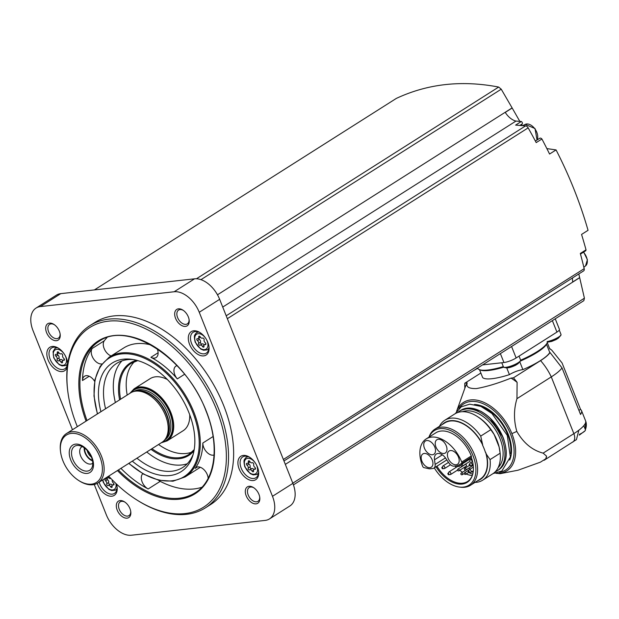 <?xml version="1.0" encoding="UTF-8"?>
<svg xmlns="http://www.w3.org/2000/svg" width="619" height="619" viewBox="0 0 619 619"><rect width="100%" height="100%" fill="white"/><g stroke="black" fill="none" stroke-linecap="round" stroke-linejoin="round"><path stroke-width="0.93" d="M472.552 474.85A28.435 17.665 57.6 0 1 467.531 481.489A28.435 17.665 57.6 0 1 436.929 466.2M454.996 466.061A28.435 17.665 -122.4 0 0 456.242 467.314M459.716 470.285A28.435 17.665 -122.4 0 0 462.579 472.212M466.192 474.022A28.435 17.665 -122.4 0 0 472.312 475.493M434.515 459.793A9.092 5.648 -122.4 0 1 436.341 454.044A9.092 5.648 -122.4 0 1 445.881 458.532L448.868 462.911A6.167 3.83 -122.4 0 0 454.137 466.153L456.559 465.89A9.092 5.648 -122.4 0 0 457.998 465.434L461.495 463.469A1.54 0.959 -122.4 0 0 461.519 463.453A1.54 0.959 -122.4 0 0 461.712 462.053A29.666 18.431 -122.4 0 0 426.212 438.902A29.666 18.431 -122.4 0 0 422.7 466.378A1.54 0.959 -122.4 0 0 423.984 467.624L428.681 468.684A9.092 5.648 -122.4 0 0 430.344 468.792L432.766 468.521A6.167 3.83 -122.4 0 0 433.849 468.15A6.167 3.83 -122.4 0 0 435.118 464.436L434.515 459.793L442.33 454.833M426.212 438.902L435.799 432.82A29.666 18.431 57.6 0 1 471.299 455.971A1.54 0.959 57.6 0 1 471.283 457.209A28.969 17.99 57.6 0 1 472.436 475.206A28.969 17.99 57.6 0 1 436.039 466.765M429.068 437.084A32.32 20.079 57.6 0 1 450.067 430.344A32.32 20.079 57.6 0 1 472.939 455.514A32.32 20.079 57.6 0 1 459.321 487.06A32.32 20.079 57.6 0 1 434.275 467.879M428.99 437.138A33.209 20.628 57.6 0 1 434.917 429.176A33.209 20.628 57.6 0 1 474.549 454.803A33.209 20.628 57.6 0 1 470.494 485.265A33.209 20.628 57.6 0 1 460.551 487.215L459.321 487.06M434.917 429.176L444.674 422.994A33.209 20.628 57.6 0 1 482.735 445.092L482.572 445.2A33.209 20.628 -122.4 0 1 484.135 448.721A33.209 20.628 -122.4 0 1 485.389 452.28L485.551 452.172A33.209 20.628 57.6 0 1 480.251 479.083L470.494 485.265M482.735 445.092L480.723 436.093L490.782 429.71L494.171 434.546A33.674 20.922 -122.4 0 1 499.084 446.887L500.137 453.209A35.445 22.013 57.6 0 1 492.755 473.79L482.696 480.174A35.445 22.013 57.6 0 1 475.005 482.41M442.159 424.588A33.558 20.845 57.6 0 1 481.922 443.042M439.428 426.321A35.445 22.013 57.6 0 1 444.728 420.309A35.445 22.013 57.6 0 1 480.723 436.093M444.728 420.309L454.787 413.933A35.445 22.013 57.6 0 1 476.932 416.262A35.445 22.013 57.6 0 1 490.782 429.71M482.696 480.174A35.445 22.013 57.6 0 0 490.07 459.592L486.372 454.23A33.558 20.845 57.6 0 1 477.736 480.677M486.372 454.23L485.551 452.172M490.07 459.592L500.137 453.209L499.935 451.499A33.558 20.845 57.6 0 0 497.088 440.62A33.558 20.845 57.6 0 0 478.015 416.943L476.932 416.262M462.648 411.689A33.418 20.76 57.6 0 1 500.036 438.709A33.418 20.76 57.6 0 1 498.133 467.631M457.673 412.54A35.291 21.92 57.6 0 1 459.608 411.055A35.291 21.92 57.6 0 1 501.715 438.283A35.291 21.92 57.6 0 1 497.413 470.657A35.291 21.92 57.6 0 1 495.246 471.779M495.873 473.264L500.152 473.682L518.088 470.2L540.379 462.176L545.726 458.834A9.246 5.741 -122.4 0 0 546.546 456.149L543.134 453.139C532.263 450.261 523.488 443.018 516.819 431.412C513.669 420.316 513.716 409.399 516.958 398.675L551.281 376.901A43.152 9.834 -21.7 0 0 562.021 367.903L550.028 352.513A10.175 2.314 158.3 0 1 549.788 352.536L546.515 344.311A36.676 8.357 -21.7 0 1 520.401 361.055M546.546 456.149A57.018 35.415 57.6 0 1 545.726 458.834M516.958 398.675L517.113 382.349A43.152 26.803 -122.4 0 0 513.437 377.83L540.565 360.622A36.985 8.426 -21.7 0 0 550.028 352.513M513.437 377.83L511.031 378.093C498.063 383.293 486.526 386.782 476.413 388.577C468.854 388.732 465.782 386.852 467.206 382.952L464.799 383.215L480.855 373.033M479.516 369.667L482.673 377.605A36.676 8.357 -21.7 0 0 509.422 374.642A10.175 2.314 158.3 0 1 522.885 369.613A36.676 8.357 -21.7 0 0 549.788 352.536M464.799 383.215A43.152 26.803 -122.4 0 0 464.884 388.128M544.116 460.281L576.459 439.598L578.85 430.197A43.152 9.834 158.3 0 0 582.696 426.886A9.246 2.105 -21.7 0 0 583.408 426.135A43.152 9.834 158.3 0 1 582.696 426.886M583.408 426.135A43.152 9.834 158.3 0 0 585.35 423.342L585.419 429.594C586.619 426.367 586.665 423.45 585.582 420.835L581.527 410.652A43.152 9.834 158.3 0 1 580.552 414.467L562.021 367.903M522.885 369.613L519.828 361.929M509.422 374.642L506.713 367.841M477.017 368.112L478.804 369.334A37.604 8.565 -21.7 0 0 503.309 366.595M520.641 360.196A37.604 8.565 -21.7 0 0 546.917 343.375M482.565 364.901A40.065 9.13 -21.7 0 0 485.126 364.606L482.588 364.893M578.873 410.258A10.175 2.314 158.3 0 1 580.599 409.515L562.067 362.951L551.815 350.199L550.067 348.868A36.985 8.426 -21.7 0 0 549.811 348.659A36.985 8.426 -21.7 0 0 549.626 348.536M580.599 409.515A43.152 9.834 158.3 0 1 581.527 410.652M547.126 342.253L549.819 349.023A10.175 2.314 158.3 0 1 550.067 348.868M555.243 318.8L559.437 329.347A9.246 2.105 158.3 0 1 556.93 332.094L516.138 357.968A9.246 2.105 158.3 0 1 503.936 362.525L485.126 364.606M94.258 484.491L106.282 514.722A24.659 15.313 -122.4 0 0 131.375 535.226L265.149 520.409A24.659 15.313 -122.4 0 0 269.474 518.923L289.87 505.986A24.659 15.313 -122.4 0 0 292.88 483.369L219.644 299.325A24.659 15.313 -122.4 0 0 194.552 278.821L60.786 293.638A24.659 15.313 -122.4 0 0 56.453 295.124L36.057 308.061A24.659 15.313 -122.4 0 0 33.047 330.678L72.469 429.748M269.474 518.923A24.659 15.313 -122.4 0 0 272.484 496.306L199.248 312.27A24.659 15.313 -122.4 0 0 174.156 291.758L40.382 306.575A24.659 15.313 -122.4 0 0 36.057 308.061M239.182 468.985A13.873 8.612 -122.4 0 0 251.577 480.506A13.873 8.612 -122.4 0 0 258.595 471.461A13.873 8.612 -122.4 0 0 249.534 457.178A13.873 8.612 -122.4 0 0 239.685 457.286A13.873 8.612 -122.4 0 0 239.182 468.985M189.576 344.342A13.873 8.612 -122.4 0 0 201.972 355.863A13.873 8.612 -122.4 0 0 208.998 346.818A13.873 8.612 -122.4 0 0 199.937 332.535A13.873 8.612 -122.4 0 0 190.087 332.643A13.873 8.612 -122.4 0 0 189.576 344.342M67.626 364.367A13.873 8.612 -122.4 0 0 67.525 362.494A13.873 8.612 -122.4 0 0 58.465 348.211A13.873 8.612 -122.4 0 0 48.615 348.311A13.873 8.612 -122.4 0 0 48.112 360.018A13.873 8.612 -122.4 0 0 58.581 371.067A13.873 8.612 -122.4 0 0 67.332 366.727M97.245 483.354A13.873 8.612 -122.4 0 0 97.709 484.662A13.873 8.612 -122.4 0 0 110.105 496.175A13.873 8.612 -122.4 0 0 117.13 487.138A13.873 8.612 -122.4 0 0 116.426 483.965M205.446 507.82L210.545 504.586A107.876 67.007 -122.4 0 0 223.707 405.631A107.876 67.007 -122.4 0 0 94.986 322.398L89.887 325.633A107.876 67.007 57.6 0 1 218.608 408.865A107.876 67.007 57.6 0 1 205.446 507.82A107.876 67.007 57.6 0 1 138.052 500.717L137.17 500.167A106.336 66.047 57.6 0 1 108.712 476.112M258.951 494.364A9.711 6.028 57.6 0 1 259.771 497.514A9.711 6.028 57.6 0 1 252.954 503.301A9.711 6.028 57.6 0 1 245.294 491.215A9.711 6.028 57.6 0 1 253.434 487.517A9.711 6.028 57.6 0 1 258.951 494.364M188.331 316.913A9.711 6.028 57.6 0 1 189.159 320.062A9.711 6.028 57.6 0 1 182.342 325.842A9.711 6.028 57.6 0 1 174.674 313.763A9.711 6.028 57.6 0 1 182.814 310.057A9.711 6.028 57.6 0 1 188.331 316.913M59.347 331.204A9.711 6.028 57.6 0 1 60.175 334.353A9.711 6.028 57.6 0 1 53.358 340.133A9.711 6.028 57.6 0 1 45.69 328.055A9.711 6.028 57.6 0 1 53.83 324.348A9.711 6.028 57.6 0 1 59.347 331.204M129.967 508.656A9.711 6.028 57.6 0 1 130.787 511.805A9.711 6.028 57.6 0 1 123.97 517.592A9.711 6.028 57.6 0 1 116.31 505.506A9.711 6.028 57.6 0 1 124.45 501.808A9.711 6.028 57.6 0 1 129.967 508.656M130.71 511.263A8.171 5.076 57.6 0 1 128.976 515.619A8.171 5.076 57.6 0 1 120.318 511.433A8.171 5.076 57.6 0 1 120.225 501.823A8.171 5.076 57.6 0 1 124.906 502.11M60.089 333.803A8.171 5.076 57.6 0 1 58.356 338.16A8.171 5.076 57.6 0 1 49.698 333.981A8.171 5.076 57.6 0 1 49.605 324.364A8.171 5.076 57.6 0 1 54.286 324.658M189.074 319.512A8.171 5.076 57.6 0 1 187.34 323.869A8.171 5.076 57.6 0 1 178.682 319.69A8.171 5.076 57.6 0 1 178.597 310.073A8.171 5.076 57.6 0 1 183.27 310.367M259.694 496.972A8.171 5.076 57.6 0 1 257.961 501.328A8.171 5.076 57.6 0 1 249.302 497.142A8.171 5.076 57.6 0 1 249.209 487.532A8.171 5.076 57.6 0 1 253.891 487.818M583.346 271.021A3.08 1.911 -122.4 0 0 583.616 270.898A3.08 1.911 -122.4 0 0 584.181 268.661A369.86 229.742 -122.4 0 0 580.312 253.457L586.023 249.836A369.86 229.742 -122.4 0 0 581.558 234.431L588.05 230.307C580.15 202.8 569.488 176.005 556.063 149.922L549.571 154.038A369.86 229.742 -122.4 0 0 541.911 138.989A2.314 1.439 -122.4 0 0 539.783 138.246L535.365 141.047M396.338 98.406L94.413 289.909L396.338 98.406C427.69 83.766 461.805 79.983 498.666 87.062L501.235 89.19L512.176 108.008L505.259 112.395A15.413 9.571 -122.4 0 0 515.952 121.084L521.314 121.494L515.604 125.115L525.593 125.881A3.08 1.911 -122.4 0 1 528.154 127.87A369.86 229.742 -122.4 0 1 536.201 142.61L541.911 138.989M519.813 125.44L522.25 123.893A12.326 7.66 -122.4 0 0 521.376 125.564M522.25 123.893A1.54 0.959 -122.4 0 0 521.314 121.494M580.475 254.076L585.528 250.873A2.314 1.439 -122.4 0 0 586.023 249.836M572.529 277.931A15.413 9.571 -122.4 0 0 572.737 281.962L579.655 277.575L584.406 298.196L583.833 300.672L293.437 484.87M515.952 121.084L222.724 307.078M512.106 107.907L217.478 294.799M579.67 277.683L285.328 464.382M512.176 108.008L519.821 121.378M521.724 124.752L522.219 125.626M546.863 148.591L556.063 149.922M578.796 273.954L579.655 277.575M77.344 426.661A106.336 66.047 57.6 0 1 67.711 390.659L67.587 389.63A107.876 67.007 57.6 0 1 89.887 325.633M67.711 390.659A106.336 66.047 57.6 0 1 121.533 321.346A106.336 66.047 57.6 0 1 216.573 409.623A106.336 66.047 57.6 0 1 212.688 499.363A106.336 66.047 57.6 0 1 137.17 500.167M158.441 480.166A9.401 5.842 -122.4 0 0 160.213 481.342A89.693 55.71 -122.4 0 0 201.879 487.261M106.963 337.626A89.693 55.71 -122.4 0 0 104.286 340.798A9.401 5.842 -122.4 0 0 104.379 349.093A9.401 5.842 -122.4 0 0 111.126 355.956M94.614 381.304A9.401 5.842 -122.4 0 0 84.494 376.244A9.401 5.842 -122.4 0 0 82.482 380.523A89.693 55.71 57.6 0 1 92.254 348.427A9.401 5.842 -122.4 0 0 93.245 358.424A9.401 5.842 -122.4 0 0 101.833 363.933M142.819 473.697A9.401 5.842 -122.4 0 0 141.96 481.42A9.401 5.842 -122.4 0 0 148.181 488.971A89.693 55.71 57.6 0 1 120.922 468.366M208.17 478.317A9.401 5.842 -122.4 0 0 203.558 469.295A9.401 5.842 -122.4 0 0 196.107 467.477A9.401 5.842 -122.4 0 0 195.117 468.39A70.891 44.034 57.6 0 0 202.839 443.026A9.401 5.842 -122.4 0 0 206.645 452.002A9.401 5.842 -122.4 0 0 214.081 455.019M177.034 365.643A9.401 5.842 -122.4 0 0 175.943 366.108A9.401 5.842 -122.4 0 0 177.313 378.89A70.891 44.034 57.6 0 0 150.912 357.31A9.401 5.842 -122.4 0 0 156.104 357.542A9.401 5.842 -122.4 0 0 157.218 348.83M97.376 413.949L93.995 395.959L94.924 379.671L100.116 366.378L109.184 357.186A70.891 44.034 57.6 0 1 193.77 411.883A70.891 44.034 57.6 0 1 185.127 476.916L199.713 467.662A70.891 44.034 -122.4 0 0 200.308 467.275M150.881 344.938A70.891 44.034 -122.4 0 0 123.769 347.94L109.184 357.186M100.928 411.697A64.314 39.949 57.6 0 1 131.452 359.291A64.314 39.949 57.6 0 1 188.934 412.687A64.314 39.949 57.6 0 1 192.71 455.87A64.314 39.949 57.6 0 1 132.296 461.155M193.252 454.052A61.645 38.293 57.6 0 1 182.721 467.492A61.645 38.293 57.6 0 1 136.938 458.207M105.57 408.757A61.645 38.293 57.6 0 1 116.689 363.376A61.645 38.293 57.6 0 1 133.333 359.577M187.248 463.77A61.645 38.293 57.6 0 1 146.749 451.986M115.382 402.536A61.645 38.293 57.6 0 1 121.974 360.869M192.006 452.032A53.938 33.503 57.6 0 1 158.557 444.488M127.189 395.038A53.938 33.503 57.6 0 1 134.625 361.573M189.708 414.691A30.818 19.143 57.6 0 1 183.147 430.723L167.122 440.883L161.172 442.833M129.804 393.382L134.106 388.833L150.123 378.666A30.818 19.143 57.6 0 1 167.424 379.563M60.554 451.731L60.453 450.903A29.279 18.191 57.6 0 1 66.504 433.532L130.555 392.91A29.279 18.191 57.6 0 1 134.176 391.401A29.279 18.191 57.6 0 1 165.49 415.496A29.279 18.191 57.6 0 1 164.824 439.722A29.279 18.191 57.6 0 1 161.923 442.361L97.872 482.982A29.279 18.191 57.6 0 1 79.58 481.056L78.876 480.615A28.048 17.425 57.6 0 1 60.554 451.731A28.048 17.425 57.6 0 1 74.752 433.447A28.048 17.425 57.6 0 1 99.821 456.729A28.048 17.425 57.6 0 1 98.792 480.406A28.048 17.425 57.6 0 1 78.876 480.615M66.504 433.532A29.279 18.191 57.6 0 1 101.446 456.126A29.279 18.191 57.6 0 1 97.872 482.982M92.014 457.596A16.179 10.051 57.6 0 1 81.097 472.042A16.179 10.051 57.6 0 1 71.007 446.686A16.179 10.051 57.6 0 1 92.014 457.596M91.465 457.255A14.175 8.805 57.6 0 1 92.293 466.78A14.175 8.805 57.6 0 1 74.706 463.004A14.175 8.805 57.6 0 1 78.791 445.487A14.175 8.805 57.6 0 1 91.465 457.255M92.765 463.198A9.865 6.128 57.6 0 1 92.37 463.484A9.865 6.128 57.6 0 1 81.909 458.439A9.865 6.128 57.6 0 1 81.801 446.825A9.865 6.128 57.6 0 1 82.234 446.593M92.517 460.876A9.865 6.128 57.6 0 1 84.223 447.8M92.409 460.327A9.246 5.741 57.6 0 1 84.671 448.133M91.395 457.085A7.575 4.704 57.6 0 1 87.171 450.431M99.156 482.17A12.326 7.66 -122.4 0 0 99.744 483.903A12.326 7.66 -122.4 0 0 114.453 493.413A12.326 7.66 -122.4 0 0 117.053 486.604M114.035 484.499L113.331 484.948A1.223 0.758 -122.4 0 0 113.788 484.894A1.223 0.758 -122.4 0 0 113.37 483.006A2.136 1.323 -122.4 0 1 112.248 480.197A1.223 0.758 -122.4 0 0 112.294 479.903M110.824 478.379A1.223 0.758 -122.4 0 0 110.731 478.425A2.136 1.323 -122.4 0 1 108.402 477.218A1.223 0.758 -122.4 0 0 107.876 476.638M113.331 484.948A2.136 1.323 -122.4 0 0 112.519 485.041A2.136 1.323 -122.4 0 0 112.116 486.549A1.223 0.758 -122.4 0 1 111.892 487.408A1.223 0.758 -122.4 0 1 110.561 486.72A2.136 1.323 -122.4 0 0 108.232 485.513A1.223 0.758 -122.4 0 1 107.11 485.11A1.223 0.758 -122.4 0 1 106.716 483.741A2.136 1.323 -122.4 0 0 105.594 480.932A1.223 0.758 -122.4 0 1 105.176 479.044A1.223 0.758 -122.4 0 1 105.64 478.99A2.136 1.323 -122.4 0 0 106.445 478.897A2.136 1.323 -122.4 0 0 106.847 477.388A1.223 0.758 -122.4 0 1 106.832 477.303M58.921 348.505A12.326 7.66 -122.4 0 0 51.648 347.948A12.326 7.66 -122.4 0 0 50.139 359.26A12.326 7.66 -122.4 0 0 64.856 368.769A12.326 7.66 -122.4 0 0 67.448 361.96M62.651 355.554A1.223 0.758 -122.4 0 0 62.256 354.184A1.223 0.758 -122.4 0 0 61.126 353.782A2.136 1.323 -122.4 0 1 58.805 352.575A1.223 0.758 -122.4 0 0 57.474 351.886A1.223 0.758 -122.4 0 0 57.242 352.745A2.136 1.323 -122.4 0 1 56.847 354.254A2.136 1.323 -122.4 0 1 56.035 354.347A1.223 0.758 -122.4 0 0 55.571 354.401A1.223 0.758 -122.4 0 0 55.996 356.289A2.136 1.323 -122.4 0 1 57.11 359.097A1.223 0.758 -122.4 0 0 57.505 360.467A1.223 0.758 -122.4 0 0 58.635 360.869A2.136 1.323 -122.4 0 1 60.956 362.076A1.223 0.758 -122.4 0 0 62.287 362.765A1.223 0.758 -122.4 0 0 62.519 361.906A2.136 1.323 -122.4 0 1 62.914 360.397A2.136 1.323 -122.4 0 1 63.726 360.304A1.223 0.758 -122.4 0 0 64.19 360.25A1.223 0.758 -122.4 0 0 63.765 358.362A2.136 1.323 -122.4 0 1 62.651 355.554M200.386 332.829A12.326 7.66 -122.4 0 0 193.113 332.279A12.326 7.66 -122.4 0 0 191.611 343.584A12.326 7.66 -122.4 0 0 206.32 353.101A12.326 7.66 -122.4 0 0 208.92 346.284M204.123 339.877A1.223 0.758 -122.4 0 0 203.728 338.508A1.223 0.758 -122.4 0 0 202.599 338.106A2.136 1.323 -122.4 0 1 200.277 336.898A1.223 0.758 -122.4 0 0 198.947 336.21A1.223 0.758 -122.4 0 0 198.714 337.069A2.136 1.323 -122.4 0 1 198.312 338.578A2.136 1.323 -122.4 0 1 197.507 338.67A1.223 0.758 -122.4 0 0 197.043 338.725A1.223 0.758 -122.4 0 0 197.469 340.62A2.136 1.323 -122.4 0 1 198.583 343.421A1.223 0.758 -122.4 0 0 198.978 344.791A1.223 0.758 -122.4 0 0 200.099 345.193A2.136 1.323 -122.4 0 1 202.428 346.4A1.223 0.758 -122.4 0 0 203.759 347.089A1.223 0.758 -122.4 0 0 203.991 346.23A2.136 1.323 -122.4 0 1 204.386 344.721A2.136 1.323 -122.4 0 1 205.198 344.628A1.223 0.758 -122.4 0 0 205.663 344.582A1.223 0.758 -122.4 0 0 205.237 342.686A2.136 1.323 -122.4 0 1 204.123 339.877M249.991 457.472A12.326 7.66 -122.4 0 0 242.718 456.923A12.326 7.66 -122.4 0 0 241.217 468.227A12.326 7.66 -122.4 0 0 255.926 477.744A12.326 7.66 -122.4 0 0 258.525 470.927M253.72 464.521A1.223 0.758 -122.4 0 0 253.326 463.151A1.223 0.758 -122.4 0 0 252.204 462.749A2.136 1.323 -122.4 0 1 249.875 461.542A1.223 0.758 -122.4 0 0 248.544 460.853A1.223 0.758 -122.4 0 0 248.32 461.712A2.136 1.323 -122.4 0 1 247.917 463.221A2.136 1.323 -122.4 0 1 247.105 463.314A1.223 0.758 -122.4 0 0 246.648 463.368A1.223 0.758 -122.4 0 0 247.066 465.264A2.136 1.323 -122.4 0 1 248.188 468.065A1.223 0.758 -122.4 0 0 248.583 469.434A1.223 0.758 -122.4 0 0 249.705 469.836A2.136 1.323 -122.4 0 1 252.034 471.051A1.223 0.758 -122.4 0 0 253.364 471.732A1.223 0.758 -122.4 0 0 253.589 470.873A2.136 1.323 -122.4 0 1 253.991 469.364A2.136 1.323 -122.4 0 1 254.796 469.272A1.223 0.758 -122.4 0 0 255.26 469.225A1.223 0.758 -122.4 0 0 254.842 467.33A2.136 1.323 -122.4 0 1 253.72 464.521M112.318 485.219A2.136 1.323 -122.4 0 0 110.174 484.282L108.232 485.513M106.878 478.626A1.223 0.758 -122.4 0 0 107.536 479.702A2.136 1.323 -122.4 0 1 108.65 482.511A1.223 0.758 -122.4 0 0 109.045 483.88A1.223 0.758 -122.4 0 0 110.174 484.282M106.445 478.897L108.387 477.667A2.136 1.323 -122.4 0 0 108.58 477.489M253.79 469.542A2.136 1.323 -122.4 0 0 251.639 468.614L249.705 469.836M248.343 462.95A1.223 0.758 -122.4 0 0 249.008 464.033A2.136 1.323 -122.4 0 1 250.122 466.842A1.223 0.758 -122.4 0 0 250.517 468.212A1.223 0.758 -122.4 0 0 251.639 468.614M247.917 463.221L249.852 461.991A2.136 1.323 -122.4 0 0 250.053 461.82M204.185 344.899A2.136 1.323 -122.4 0 0 202.042 343.971L200.099 345.193M198.745 338.307A1.223 0.758 -122.4 0 0 199.403 339.39A2.136 1.323 -122.4 0 1 200.517 342.191A1.223 0.758 -122.4 0 0 200.912 343.56A1.223 0.758 -122.4 0 0 202.042 343.971M198.312 338.578L200.254 337.347A2.136 1.323 -122.4 0 0 200.455 337.177M62.72 360.575A2.136 1.323 -122.4 0 0 60.569 359.639L58.635 360.869M57.273 353.983A1.223 0.758 -122.4 0 0 57.931 355.058A2.136 1.323 -122.4 0 1 59.053 357.867A1.223 0.758 -122.4 0 0 59.447 359.237A1.223 0.758 -122.4 0 0 60.569 359.639M56.847 354.254L58.782 353.023A2.136 1.323 -122.4 0 0 58.983 352.845M477.458 368.452L473.612 370.588M547.181 341.758A9.146 2.081 -21.7 0 0 560.884 335.25L558.47 338.067L556.032 339.614M518.08 363.678L515.642 365.233C507.526 369.048 506.149 367.663 504.067 367.407A9.146 2.081 -21.7 0 0 512.857 365.574A9.146 2.081 -21.7 0 0 520.502 360.869A9.146 2.081 -21.7 0 0 520.61 360.359M579.446 434.329A9.246 2.105 -21.7 0 0 584.947 430.886A9.246 2.105 -21.7 0 0 585.419 429.741L583.802 425.679M517.113 382.349A57.869 35.948 -122.4 0 0 511.031 378.093M467.206 382.952A57.869 35.948 -122.4 0 0 465.024 387.734L456.59 411.333A40.506 25.162 -122.4 0 1 482.766 401.893A40.506 25.162 -122.4 0 1 511.898 433.625A40.506 25.162 57.6 0 1 495.889 473.264M499.084 446.887L494.171 434.546M424.456 448.226A7.861 4.882 -122.4 0 0 433.834 454.292A7.861 4.882 -122.4 0 0 433.749 445.038A7.861 4.882 -122.4 0 0 425.415 441.014A7.861 4.882 -122.4 0 0 424.456 448.226M435.931 446.957A7.861 4.882 -122.4 0 0 445.309 453.015A7.861 4.882 -122.4 0 0 445.223 443.769A7.861 4.882 -122.4 0 0 436.89 439.745A7.861 4.882 -122.4 0 0 435.931 446.957M448.125 458.23A7.861 4.882 -122.4 0 0 457.503 464.296A7.861 4.882 -122.4 0 0 457.418 455.042A7.861 4.882 -122.4 0 0 449.084 451.027A7.861 4.882 -122.4 0 0 448.125 458.23M421.895 461.14A7.861 4.882 -122.4 0 0 431.273 467.206A7.861 4.882 -122.4 0 0 431.18 457.952A7.861 4.882 -122.4 0 0 422.854 453.928A7.861 4.882 -122.4 0 0 421.895 461.14M461.681 466.734A1.524 0.944 -122.4 0 0 461.557 466.277A1.524 0.944 -122.4 0 0 461.426 465.999M464.281 467.384A10.941 6.794 -122.4 0 0 464.877 468.32M469.132 472.606A10.941 6.794 -122.4 0 0 472.761 474.084M473.218 465.326A0.967 0.604 57.6 0 1 473.202 465.333L465.89 469.976A0.967 0.604 57.6 0 1 465.72 470.03M461.488 464.405A0.967 0.967 0 0 0 462.114 466.184A0.967 0.967 0 0 0 462.532 466.045A0.967 0.604 57.6 0 0 461.488 464.405L468.8 459.762A0.967 0.604 57.6 0 1 469.844 461.403L462.532 466.045A0.967 0.604 57.6 0 1 462.362 466.099M466.246 460.459A0.967 0.604 57.6 0 1 466.594 461.17M461.317 473.009A0.967 0.967 0 0 0 461.944 474.796A0.967 0.967 0 0 0 462.354 474.649A0.967 0.604 57.6 0 0 461.317 473.009L468.629 468.374A0.967 0.604 57.6 0 1 469.852 469.326M457.959 469.094A0.967 0.967 0 0 0 458.586 470.881A0.967 0.967 0 0 0 459.004 470.734A0.967 0.604 57.6 0 0 457.959 469.094L465.271 464.459A0.967 0.604 57.6 0 1 466.316 466.099L459.004 470.734A0.967 0.604 57.6 0 1 458.834 470.796M442.902 468.041A0.789 0.487 57.6 0 1 441.796 467.786A0.789 0.487 57.6 0 1 442.902 468.041M448.93 474.022A0.789 0.487 57.6 0 1 447.823 473.775A0.789 0.487 57.6 0 1 448.93 474.022M469.279 471.771A0.789 0.487 57.6 0 1 468.173 471.516A0.789 0.487 57.6 0 1 469.279 471.771M470.231 465.008A0.789 0.487 57.6 0 1 469.125 464.761A0.789 0.487 57.6 0 1 470.231 465.008M435.118 464.436L445.432 457.89M502.945 437.509A35.291 21.92 57.6 0 1 498.635 469.883C507.015 463.414 508.493 452.582 503.069 437.37C498.001 425.377 490.472 416.618 480.499 411.093L469.635 408.014L460.83 410.281A35.291 21.92 57.6 0 1 502.945 437.509M483.013 412.687A34.826 21.634 57.6 0 1 502.945 437.347M480.754 406.335A35.291 21.92 57.6 0 1 507.634 434.53A35.291 21.92 57.6 0 1 510.698 453.534M474.44 404.47A35.755 22.207 57.6 0 1 508.245 434.306A35.755 22.207 57.6 0 1 509.692 460.049M459.027 408.54A39.159 24.319 57.6 0 1 484.778 404.486A39.159 24.319 57.6 0 1 510.482 434.058A39.159 24.319 57.6 0 1 499.44 472.258M516.819 431.412L511.898 433.625M543.134 453.139L573.859 433.648L551.281 376.901A43.152 26.803 -122.4 0 0 540.565 360.622M572.73 442.128A9.246 5.741 -122.4 0 0 573.859 433.648A43.152 9.834 -21.7 0 0 578.85 430.197M585.35 423.342A43.152 9.834 -21.7 0 0 585.582 420.835M480.035 369.837A36.676 8.357 -21.7 0 0 503.665 367.191M516.138 357.968L511.573 346.508M556.93 332.094L552.365 320.627M292.88 483.369L272.484 496.306M219.644 299.325L199.248 312.27M194.552 278.821L174.156 291.758M60.786 293.638L40.382 306.575M584.181 268.661L283.37 459.468M528.154 127.87L227.343 318.677M525.593 125.881L226.198 315.791M501.235 89.19L200.958 279.656M498.666 87.062L196.455 278.759M584.406 298.196L292.795 483.16M86.064 421.129A90.459 56.19 57.6 0 1 115.111 335.428A90.459 56.19 57.6 0 1 206.135 410.784A90.459 56.19 57.6 0 1 195.913 493.235A90.459 56.19 57.6 0 1 117.432 470.579M87 420.533A89.693 55.71 57.6 0 1 99.117 341.309C127.87 320.325 186.458 357.968 205.926 410.745C220.217 445.626 215.435 480.708 195.202 492.794A89.693 55.71 57.6 0 1 118.368 469.983M148.181 488.971L160.213 481.342M92.254 348.427L104.286 340.798M82.482 380.523L89.221 376.244M195.117 468.39L197.353 466.974M202.839 443.026L213.083 436.527M177.313 378.89L184.594 374.278M150.912 357.31L158.108 352.745M97.539 413.848A70.117 43.554 57.6 0 1 124.589 353.735A70.117 43.554 57.6 0 1 192.757 412.262A70.117 43.554 57.6 0 1 186.613 474.866A70.117 43.554 57.6 0 1 128.907 463.298M194.002 450.794A54.712 33.983 57.6 0 1 150.959 449.309M119.591 399.859A54.712 33.983 57.6 0 1 136.598 360.289M194.211 449.618L188.919 454.431A53.938 33.503 57.6 0 1 151.949 448.682M120.581 399.232A53.938 33.503 57.6 0 1 131.135 363.338L137.751 360.606M134.106 388.833A30.818 19.143 57.6 0 1 170.883 412.61A30.818 19.143 57.6 0 1 167.122 440.883M130.632 392.856A30.207 18.763 57.6 0 1 150.502 390.241A30.207 18.763 57.6 0 1 170.07 412.919A30.207 18.763 57.6 0 1 162 442.306M131.29 392.477A29.898 18.57 57.6 0 1 169.869 412.935A29.898 18.57 57.6 0 1 162.627 441.873M134.021 391.44L134.037 391.425A28.667 17.804 57.6 0 1 168.236 413.546A28.667 17.804 57.6 0 1 164.747 439.838L164.747 439.838M134.927 391.223A28.667 17.804 57.6 0 1 166.774 414.475A28.667 17.804 57.6 0 1 165.304 439.119M134.176 391.401L135.77 391.03A28.729 17.843 57.6 0 1 166.496 414.676A28.729 17.843 57.6 0 1 165.838 438.438L164.824 439.722M116.937 489.366L115.235 490.194A10.051 6.244 -122.4 0 0 117.061 488.376M102.94 479.771A8.821 5.478 -122.4 0 0 103.683 482.611A8.821 5.478 -122.4 0 0 111.846 489.962A8.821 5.478 -122.4 0 0 115.923 483.485M67.339 364.723L65.629 365.55A10.051 6.244 -122.4 0 0 67.463 363.732M57.319 347.739A10.051 6.244 -122.4 0 0 54.89 348.621L56.368 347.429M64.175 353.89A8.821 5.478 -122.4 0 0 55.71 349.596A8.821 5.478 -122.4 0 0 54.077 357.968A8.821 5.478 -122.4 0 0 63.695 365.187A8.821 5.478 -122.4 0 0 64.817 354.911M208.804 349.046L207.102 349.874A10.051 6.244 -122.4 0 0 208.936 348.056M198.784 332.063A10.051 6.244 -122.4 0 0 196.362 332.945L197.84 331.753M205.647 338.214A8.821 5.478 -122.4 0 0 197.182 333.92A8.821 5.478 -122.4 0 0 195.55 342.292A8.821 5.478 -122.4 0 0 205.16 349.511A8.821 5.478 -122.4 0 0 206.289 339.235M258.409 473.69L256.699 474.518A10.051 6.244 -122.4 0 0 258.533 472.699M248.389 456.706A10.051 6.244 -122.4 0 0 245.96 457.588L247.445 456.396M255.245 462.857A8.821 5.478 -122.4 0 0 246.78 458.563A8.821 5.478 -122.4 0 0 245.155 466.935A8.821 5.478 -122.4 0 0 254.765 474.154A8.821 5.478 -122.4 0 0 255.895 463.879M112.085 485.753L110.561 486.72M108.65 482.511L106.716 483.741M107.536 479.702L105.594 480.932M107.954 476.692L106.847 477.388M255.508 468.831L254.796 469.272M253.558 470.076L252.034 471.051M250.122 466.842L248.188 468.065M249.008 464.033L247.066 465.264M249.418 461.016L248.32 461.712M205.903 344.179L205.198 344.628M203.953 345.433L202.428 346.4M200.517 342.191L198.583 343.421M199.403 339.39L197.469 340.62M199.821 336.372L198.714 337.069M64.43 359.856L63.726 360.304M62.488 361.109L60.956 362.076M59.053 357.867L57.11 359.097M57.931 355.058L55.996 356.289M58.348 352.049L57.242 352.745M583.849 267.269L585.535 265.915A10.028 6.229 -122.4 0 0 583.431 252.204M536.975 140.026A10.028 6.229 -122.4 0 0 534.754 128.675A10.028 6.229 -122.4 0 0 525.221 124.38L522.598 125.657M503.936 362.525L500.384 353.604M547.196 341.564A9.246 2.105 -21.7 0 0 556.582 338.222A9.246 2.105 -21.7 0 0 560.984 334.399L559.274 330.097M560.984 334.399L560.884 335.25A9.146 2.081 -21.7 0 0 561 334.74M503.642 367.113A9.146 2.081 -21.7 0 0 504.067 367.407L503.417 366.85A9.246 2.105 -21.7 0 0 512.787 365.388A9.246 2.105 -21.7 0 0 520.594 360.018L519.047 356.126M461.55 463.438L471.299 457.255L461.519 463.453M461.712 462.053L471.299 455.971M471.276 472.042L473.195 471.81A8.016 4.975 57.6 0 1 471.33 472.003M469.705 458.261A8.016 4.975 57.6 0 1 472.243 460.273M473.241 471.477A7.707 4.79 57.6 0 1 471.508 471.887M465.503 467.918A7.707 4.79 57.6 0 1 464.915 466.989M469.279 458.532A7.707 4.79 57.6 0 1 472.483 461.217M464.312 473.411L462.354 474.649A0.967 0.604 57.6 0 1 462.184 474.711M468.838 470.045L464.761 472.63A0.967 0.604 57.6 0 1 465.635 474.324M458.818 464.977A0.967 0.604 57.6 0 1 458.911 466.486M466.014 469.086A0.967 0.604 57.6 0 1 465.89 469.976A0.967 0.967 0 0 1 464.459 469.473A0.967 0.967 0 0 1 464.854 468.335A0.967 0.604 57.6 0 1 466.014 469.086M441.796 467.786L442.894 465.968A1.524 0.944 57.6 0 1 444.721 467.144A1.524 0.944 57.6 0 1 444.527 468.544L450.508 464.753M447.823 473.775L448.922 471.957A1.524 0.944 57.6 0 1 450.748 473.133A1.524 0.944 57.6 0 1 450.562 474.533L457.526 470.107M468.173 471.516L469.264 469.697A1.524 0.944 57.6 0 1 471.09 470.873A1.524 0.944 57.6 0 1 470.904 472.274L473.318 470.742M469.125 464.761L470.223 462.935A1.524 0.944 57.6 0 1 472.042 464.118A1.524 0.944 57.6 0 1 471.856 465.519L473.133 464.707M433.849 468.15L446.825 459.917M497.413 470.657L498.635 469.883M459.608 411.055L460.83 410.281M504.145 440.333L502.984 437.107L489.915 417.895M493.15 473.535L501.808 471.067L510.358 456.992L507.278 435.397L491.935 413.492L480.831 406.366L469.72 404.184L461.232 406.83L455.189 413.685M549.811 348.659L551.815 350.199M583.616 270.898L283.966 460.969M185.127 476.916L172.949 481.203L158.712 480.228L143.577 474.131L128.744 463.407M115.235 490.194L111.722 490.558L108.789 489.32L103.35 482.549L102.615 479.98M65.629 365.55L62.117 365.914L59.184 364.676L53.752 357.906L53.064 351.638L54.89 348.621M207.102 349.874L203.589 350.238L200.657 349L195.217 342.23C193.298 333.865 195.341 335.134 195.527 333.811L196.362 332.945M256.699 474.518L253.194 474.881L250.254 473.643L244.822 466.873C242.903 458.509 244.946 459.778 245.132 458.455L245.96 457.588M114.028 484.081L112.519 485.041M255.5 468.413L253.991 469.364M205.895 343.769L204.386 344.721M64.43 359.438L62.914 360.397M585.535 265.915L587.408 259.701L583.663 252.049M537.037 139.987L535.009 128.535L525.221 124.38M547.134 342.222L551.622 341.44L556.032 339.622M503.417 366.85L501.785 362.765M518.08 363.686L520.502 360.869L520.594 360.018M584.947 430.886L579.314 435.118M465.449 467.956L464.854 467.02M464.761 472.63A0.967 0.967 0 0 0 465.387 474.417A0.967 0.967 0 0 0 465.805 474.27L468.684 472.436M457.596 465.627A0.967 0.967 0 0 0 459.081 466.424L461.039 465.186M464.854 468.335L469.388 465.457M442.894 465.968L448.52 462.401M442.415 468.761L444.527 468.544M448.922 471.957L457.867 466.277M448.442 474.75L450.562 474.533M469.264 469.697L473.365 467.097M468.792 472.49L470.904 472.274M470.223 462.935L472.537 461.464M469.744 465.736L471.856 465.519"/></g></svg>
